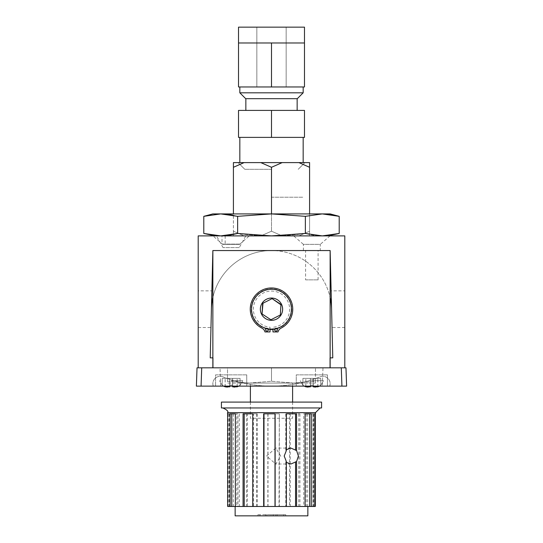<?xml version="1.0" encoding="UTF-8"?>
<svg xmlns="http://www.w3.org/2000/svg" width="543" height="543" viewBox="0 0 543 543"><rect width="100%" height="100%" fill="white"/><g stroke="black" fill="none" stroke-linecap="round" stroke-linejoin="round"><path stroke-width="0.41" stroke-dasharray="2.71 2.04" d="M320.282 250.554L303.401 250.554L320.282 250.554L320.282 244.357L303.401 244.357L293.661 235.893L330.022 235.893L293.661 235.893M303.401 250.554L303.401 244.357L320.282 244.357L330.022 235.893M222.718 244.357L239.599 244.357L222.718 244.357L212.978 235.893L249.339 235.893L212.978 235.893M239.599 244.357L249.339 235.893M198.202 290.865L198.202 327.51L198.202 290.865L211.872 290.865L210.969 327.51L211.872 290.865M198.202 327.51L210.969 327.51L211.424 309.171M331.128 290.865L332.031 327.51L331.128 290.865L344.798 290.865L344.798 327.51L344.798 290.865M331.576 309.171L332.031 327.51L344.798 327.51M344.798 367.821L344.798 235.893L198.202 235.893L198.202 367.821L212.944 367.821L212.944 357.857L210.222 357.857L212.863 250.554L330.137 250.554L332.778 357.857L330.056 357.857L330.056 367.821L344.798 367.821L330.056 367.821M198.202 367.821L212.944 367.821M294.659 235.893L248.341 235.893L294.659 235.893M305.594 279.869L318.089 279.869L305.594 279.869L305.594 250.554L318.089 250.554L305.594 250.554M318.089 279.869L318.089 250.554M212.863 250.554L212.863 367.821L330.137 367.821L330.137 250.554L212.863 250.554L212.863 367.821L330.137 367.821L330.137 250.554L212.863 250.554L212.863 367.821L330.137 367.821L330.137 250.554M318.089 367.821L305.594 367.821L318.089 367.821M237.406 367.821L224.911 367.821L237.406 367.821M298.066 367.821L244.934 367.821L298.066 367.821M293.546 250.554L249.454 250.554L293.546 250.554M272.966 329.425A20.288 20.288 0 0 0 274.595 329.241M277.154 328.671A20.288 20.288 0 0 0 271.5 288.903A20.288 20.288 0 0 0 265.846 328.671M268.405 329.241A20.288 20.288 0 0 0 270.034 329.425M260.599 325.881A19.935 19.935 0 0 1 254.81 298.283A19.935 19.935 0 0 1 282.401 292.501A19.935 19.935 0 0 1 288.19 320.092A19.935 19.935 0 0 1 260.599 325.881M272.084 298.623L262.982 303.232M280.358 314.974L280.921 304.793M268.256 328.861A1.466 1.466 0 0 0 265.52 329.594A1.466 1.466 0 0 0 266.986 331.06A1.466 1.466 0 0 0 268.452 329.594A1.466 1.466 0 0 0 266.145 328.393M281.125 328.108A21.225 21.225 0 0 0 271.5 287.96A21.225 21.225 0 0 0 261.875 328.108M276.855 328.393A1.466 1.466 0 0 0 274.548 329.594A1.466 1.466 0 0 0 276.014 331.06A1.466 1.466 0 0 0 277.48 329.594A1.466 1.466 0 0 0 274.744 328.861M264.991 331.936L270.034 331.936M272.966 331.936L278.009 331.936M270.034 329.072L270.034 327.246A18.116 18.116 0 0 1 256.058 299.709A18.116 18.116 0 0 1 286.942 299.709A18.116 18.116 0 0 1 272.966 327.246L272.966 329.072M271.5 250.554A60.097 60.097 0 0 0 212.863 297.483A60.097 60.097 0 0 1 330.137 297.483A60.097 60.097 0 0 0 271.5 250.554M322.338 386.121L220.662 386.121L322.338 386.121L322.976 367.821L220.024 367.821L322.976 367.821M220.662 386.121L220.024 367.821M222.895 376.842A7.33 7.33 0 0 0 213.284 386.121L271.5 386.121A131.929 131.929 0 0 1 222.895 376.842A7.33 7.33 0 0 0 213.284 386.121L271.5 386.121A131.929 131.929 0 0 1 222.895 376.842M329.716 386.121A7.33 7.33 0 0 0 320.105 376.842A131.929 131.929 0 0 1 271.5 386.121L329.716 386.121A7.33 7.33 0 0 0 320.105 376.842A131.929 131.929 0 0 1 271.5 386.121L329.716 386.121M327.436 374.86L327.436 386.121L296.247 386.121L327.436 386.121L296.247 386.121L327.436 386.121L327.436 374.86L296.247 374.86L296.247 386.121L296.247 374.86L327.436 374.86M246.753 374.86L246.753 386.121L215.564 386.121L246.753 386.121L215.564 386.121L246.753 386.121L246.753 374.86L215.564 374.86L215.564 386.121L215.564 374.86L246.753 374.86M346.61 386.121L345.972 367.821L341.289 367.821L341.927 386.121L346.61 386.121M201.073 386.121L201.711 367.821L197.028 367.821L196.39 386.121L341.927 386.121M201.711 367.821L341.289 367.821M241.594 374.86L220.723 374.86L241.594 374.86M322.277 374.86L301.406 374.86L322.277 374.86M212.252 367.821L330.701 367.821L212.252 367.821M331.013 367.821L211.865 367.821L331.013 367.821M322.277 367.821L301.406 367.821L322.277 367.821M241.594 367.821L220.723 367.821L241.594 367.821M220.723 235.893L322.277 235.893L220.723 235.893L203.795 233.463L220.723 235.893L237.644 233.463C260.212 236.667 282.788 236.667 305.356 233.463L323.058 235.886M233.415 215.313L237.644 216.338L271.5 213.908L322.277 213.908L339.205 216.338L330.137 213.908L322.277 213.908L305.356 216.338L271.5 213.908L322.277 213.908L305.356 216.338L322.277 213.908L330.137 213.908L212.863 213.908L271.5 213.908L237.644 216.338L220.723 213.908L203.795 216.338L220.723 213.908L212.863 213.908L203.795 216.338L203.795 233.463M251.341 213.908L306.408 213.908L251.341 213.908M237.644 216.338L237.644 233.463L271.5 235.893L305.356 233.463C282.788 236.667 260.212 236.667 237.644 233.463L237.644 216.338L220.723 213.908L271.5 213.908L237.644 216.338L237.644 233.463M339.205 216.338L339.205 233.463C327.924 236.667 316.637 236.667 305.356 233.463L305.356 216.338L271.5 213.908L305.356 216.338L305.356 233.463L322.277 235.893M211.994 235.214L214.268 235.519M220.682 235.893L227.619 235.465M229.024 235.275L237.596 233.476M227.619 214.336L229.499 214.594M331.06 214.594L329.173 214.336M229.485 235.207L227.178 235.519M305.356 216.338L305.356 233.463M329.173 235.465L331.115 235.194M227.429 387.098L229.669 386.813L229.655 385.13L232.587 385.13L232.601 386.813L237.182 386.799L240.087 385.292L237.128 386.82L232.648 386.813L232.662 385.13L229.73 385.13L229.73 378.376L222.236 378.376L240.081 378.376L222.23 378.376L240.087 378.376L229.716 378.376L229.716 386.813L225.135 386.799L222.236 385.306L225.182 386.82L229.669 386.813L229.655 378.376L229.669 386.813L229.669 378.376L229.655 385.13L232.587 385.13L232.587 378.376L232.594 386.121L232.601 378.376L232.601 386.813M231.114 380.691L242.769 380.691L231.114 380.691M232.648 386.813L232.648 378.376L232.648 386.121L232.662 378.376L232.662 385.13L229.73 385.13L229.716 386.813M237.128 386.82L237.128 378.376L237.128 386.82M240.087 385.292L240.087 378.376L240.087 385.292L238.771 386.121L240.081 385.306L240.087 378.376L240.081 385.306M237.182 386.799L237.182 378.376L237.182 386.799L234.888 387.098M225.182 386.82L225.182 378.376L225.182 386.813L222.23 385.292L222.23 378.376L222.23 385.292L222.23 378.376L222.23 385.292L223.54 386.121M225.135 386.799L225.135 378.376L225.135 386.799M308.112 387.098L310.352 386.813L310.338 385.13L313.27 385.13L313.284 386.813L317.865 386.799L320.77 385.292L317.811 386.82L313.331 386.813L313.345 385.13L310.413 385.13L310.399 386.813L305.818 386.799L302.919 385.306L302.919 378.376L320.764 378.376L302.913 378.376L320.77 378.376L302.913 378.376L302.913 385.292L305.865 386.82L310.352 386.813L310.338 378.376L310.338 385.13L313.27 385.13L313.284 378.376L313.284 386.813M311.797 380.691L323.452 380.691L311.797 380.691M305.818 386.799L305.818 378.376L305.818 386.799M310.399 386.813L310.399 378.376L310.399 386.813M313.345 378.376L313.331 386.121L313.345 385.13L310.413 385.13L310.413 378.376L310.406 386.121M317.811 386.82L317.811 378.376L317.811 386.82M320.77 385.292L320.77 378.376L320.77 385.292L319.454 386.121L320.764 385.306L320.77 378.376L320.764 385.306M317.865 386.799L317.865 378.376L317.865 386.799L315.571 387.098M310.352 386.813L310.352 378.376L310.352 386.813M305.865 386.82L305.865 378.376L305.865 386.813L302.913 385.292L302.919 378.376L302.913 385.292L304.223 386.121M229.73 378.376L229.723 386.121M313.27 385.13L313.284 378.376L313.27 385.13M239.253 247.622L223.064 247.622L239.253 247.622L245.816 235.893L216.501 235.893L245.816 235.893M223.064 247.622L216.501 235.893M232.662 235.893L225.162 235.893L232.662 235.893M222.012 235.893L225.162 235.893L222.012 235.893L222.012 244.106L225.162 244.106L222.012 244.106M240.305 235.893L237.155 235.893L240.305 235.893M225.162 235.893L225.162 244.106L240.305 244.106L225.162 244.106M309.585 213.908L309.585 235.893L309.585 231.203L298.888 235.893L282.197 235.893L271.5 231.203L260.803 235.893L244.112 235.893L260.803 235.893L271.5 231.203L282.197 235.893L298.888 235.893L309.585 231.203L309.585 235.893L309.585 231.203L298.888 235.893L282.197 235.893L271.5 231.203L260.803 235.893L271.5 231.203L282.197 235.893L298.888 235.893L309.585 231.203L309.585 162.601L298.888 162.601L309.585 162.601L309.585 167.292L298.888 162.601L238.078 162.601L271.5 162.601L244.112 162.601L233.415 167.292L244.112 162.601L233.415 162.601L233.415 167.292L233.415 162.601L244.112 162.601L233.415 167.292L233.415 213.908M271.5 169.307L244.791 169.307L271.5 169.307M271.5 213.908L271.5 167.292L260.803 162.601L282.197 162.601L271.5 167.292L260.803 162.601L233.415 162.601M271.5 162.601L304.922 162.601L238.078 162.601L271.5 162.601L260.803 162.601L271.5 167.292L282.197 162.601L271.5 162.601L304.922 162.601L271.5 162.601M244.112 235.893L233.415 231.203L233.415 235.893L233.415 231.203L244.112 235.893L233.415 231.203L233.415 167.292L233.415 235.893L233.415 231.203L244.112 235.893L260.803 235.893L244.112 235.893M282.197 162.601L309.585 162.601L309.585 167.292L298.888 162.601L282.197 162.601L271.5 167.292L271.5 231.203L271.5 167.292M244.112 162.601L260.803 162.601M309.585 231.203L309.585 167.292L309.585 231.203M298.888 162.601L309.585 167.292M286.358 413.82L296.566 413.82M286.358 450.507L285.761 450.276L286.358 449.733M280.751 456.039L275.742 448.07L266.572 456.039L275.742 464.014L280.751 456.039M247.438 413.82L257.239 413.82L247.438 413.82L247.438 506.47L227.673 506.47M246.434 413.82L246.434 506.47M237.936 413.82L231.725 413.82L237.936 413.82L237.936 506.47M231.725 413.82L231.725 506.47M228.223 413.82L229.954 413.82L227.673 413.82L228.223 413.82L228.223 506.47M307.854 515.85L235.146 515.85M254.857 506.47L307.854 506.47L254.857 506.47M293.783 407.963L222.834 407.963L293.783 407.963M321.578 407.963L221.422 407.963M321.578 402.098L221.422 402.098M254.857 402.098L288.143 402.098L254.857 402.098M285.761 413.82L285.761 450.276M270.305 515.85L285.733 515.85L270.305 515.85L270.305 514.676L275.81 514.676L275.81 515.85M275.81 514.676L265.452 514.676L265.452 515.85M265.452 514.676L259.948 514.676L259.948 515.85M259.948 514.676L257.939 514.676L257.939 515.85M257.939 514.676L271.364 514.676L271.364 515.85M271.364 514.676L285.733 514.676L285.733 515.85M285.733 514.676L272.308 514.676L272.308 515.85M272.308 514.676L270.305 514.676M273.367 514.676L273.367 515.85M266.83 514.676L266.83 515.85M277.188 514.676L277.188 515.85M283.724 514.676L283.724 515.85M257.239 413.82L257.239 506.47L247.438 506.47M256.642 413.82L256.642 506.47L257.239 506.47M233.32 413.82L233.32 506.47M239.28 413.82L239.28 506.47M229.954 413.82L229.954 506.47M229.424 413.82L229.424 506.47M235.363 506.47L236.809 506.47L235.363 506.47M230.11 413.82L236.809 413.82L236.809 506.47M236.809 413.82L235.363 413.82M252.739 506.47L253.486 506.47L252.739 506.47M243.081 413.82L253.486 413.82L253.486 506.47M253.486 413.82L252.739 413.82M263.674 413.82L275.138 413.82M303.72 506.47L305.064 506.47L303.72 506.47L303.72 413.82L311.275 413.82M305.064 413.82L303.72 413.82M314.777 506.47L313.046 506.47L314.777 506.47M313.046 413.82L314.777 413.82L313.046 413.82L313.046 506.47M313.576 413.82L313.576 506.47M311.234 413.82L306.191 413.82L312.89 413.82L311.234 413.82L311.234 506.47L256.642 506.47M306.191 413.82L306.191 506.47M312.89 413.82L312.89 506.47L311.234 506.47M307.637 413.82L307.637 506.47M289.514 413.82L299.919 413.82L289.514 413.82L289.514 506.47M298.779 413.82L298.779 506.47M299.919 413.82L299.919 506.47M290.261 413.82L290.261 506.47M279.014 413.82L267.862 413.82L279.326 413.82L279.014 506.47M279.326 413.82L279.326 506.47M268.004 413.82L268.004 506.47M315.327 506.47L312.89 506.47M285.761 506.47L286.358 506.47L285.761 506.47L285.761 461.808L286.358 461.577M267.862 413.82L267.862 506.47M286.358 462.344L285.761 461.808M293.491 383.073L271.5 381.247L249.508 383.073L315.476 383.073L315.476 381.247L293.491 383.073L315.476 381.247L315.476 383.073L249.508 383.073L271.5 381.247L293.491 383.073M249.508 383.073L227.524 383.073L227.524 381.247L249.508 383.073L227.524 381.247L227.524 367.821L271.5 367.821L227.524 367.821L227.524 383.073L249.508 383.073M271.5 381.247L271.5 367.821L315.476 367.821L271.5 367.821L271.5 381.247M315.476 381.247L315.476 367.821L315.476 381.247M260.945 383.073L282.055 383.073L260.945 383.073M304.48 42.978L304.48 86.961L256.839 86.961L271.5 86.961L271.5 42.978L287.994 42.978L238.52 42.978L304.48 42.978L238.52 42.978L255.006 42.978L238.52 42.978L238.52 27.15L304.48 27.15L271.5 27.15L304.48 27.15L304.48 42.978L271.5 42.978L271.5 86.961L238.52 86.961L238.52 42.978L238.52 86.961L304.48 86.961L304.48 42.978L304.48 86.961L271.5 86.961L271.5 42.978M239.836 92.819L245.701 98.683L297.299 98.683L245.85 98.683L297.299 98.683L303.164 92.819L239.836 92.819L303.164 92.819L239.836 92.819L239.836 86.961L271.5 86.961L238.52 86.961L238.52 42.978M271.5 137.386L304.48 137.386L239.836 137.386L304.48 137.386L304.48 110.412L238.52 110.412L238.52 137.386L271.5 137.386L238.52 137.386L271.5 137.386L239.836 137.386L271.5 137.386L271.5 110.412L297.15 110.412L245.85 110.412L304.48 110.412L238.52 110.412L271.5 110.412L271.5 137.386L271.5 110.412M271.5 197.197L303.164 197.197L271.5 197.197M271.5 86.961L239.836 86.961M271.5 98.683L297.15 98.683L271.5 98.683M304.48 110.412L304.48 137.386L304.48 110.412M238.52 110.412L238.52 137.386L238.52 110.412M250.391 383.073L292.609 383.073L250.391 383.073L250.391 386.121M250.391 402.098L250.391 418.253L292.609 418.253L250.391 418.253M292.609 383.073L292.609 386.121M292.609 402.098L292.609 418.253M227.524 412.653L315.476 412.653M240.081 385.387L242.769 380.691L240.081 385.387M222.236 385.387L219.548 380.691L222.236 385.387M320.764 385.387L323.452 380.691L320.764 385.387M302.919 385.387L300.231 380.691L302.919 385.387M244.791 169.307L238.078 162.601L244.791 169.307M298.209 169.307L304.922 162.601L298.209 169.307M290.831 448.07L275.742 448.07M229.282 413.82L229.282 506.47M313.718 413.82L313.718 506.47M290.831 464.014L275.742 464.014M256.839 27.15L256.839 86.961L256.839 27.15M286.161 27.15L286.161 86.961L286.161 27.15M303.164 162.601L303.164 137.386M239.836 162.601L239.836 137.386M303.164 86.961L303.164 92.819M297.15 98.683L297.15 110.412M245.85 98.683L245.85 110.412"/><path stroke-width="0.81" d="M344.798 367.821L344.798 235.893L198.202 235.893L198.202 367.821M212.944 367.821L212.944 357.857L210.222 357.857L212.863 250.554L330.137 250.554L332.778 357.857L330.056 357.857L330.056 367.821M330.137 367.821L330.137 250.554L212.863 250.554L212.863 367.821M270.034 329.425A20.288 20.288 0 0 0 272.966 329.425M274.595 329.241A20.288 20.288 0 0 0 277.154 328.671M265.846 328.671A20.288 20.288 0 0 0 268.405 329.241M262.982 303.232L262.059 313.963L270.916 319.752L280.358 314.974L280.941 304.413L272.084 298.623L262.642 303.401L262.059 313.963L270.916 319.752L280.358 314.974M277.595 299.865A11.138 11.138 0 0 1 280.826 315.279A11.138 11.138 0 0 1 265.405 318.517A11.138 11.138 0 0 1 262.174 303.096A11.138 11.138 0 0 1 277.595 299.865M260.599 325.881A19.935 19.935 0 0 1 254.81 298.283A19.935 19.935 0 0 1 282.401 292.501A19.935 19.935 0 0 1 288.19 320.092A19.935 19.935 0 0 1 260.599 325.881M280.921 304.793L272.084 298.623M266.145 328.393A1.466 1.466 0 0 0 266.986 331.06A1.466 1.466 0 0 0 268.256 328.861M272.966 329.072L272.966 331.936L278.009 331.936A6.095 6.095 0 0 1 281.125 328.108A21.225 21.225 0 0 0 271.5 287.96A21.225 21.225 0 0 0 261.875 328.108A6.095 6.095 0 0 1 264.991 331.936L270.034 331.936L270.034 329.072M274.744 328.861A1.466 1.466 0 0 0 276.014 331.06A1.466 1.466 0 0 0 276.855 328.393M211.424 309.171A60.097 60.097 0 0 1 212.863 297.483A60.097 60.097 0 0 0 211.424 309.171L210.969 327.51M331.576 309.171A60.097 60.097 0 0 0 330.137 297.483A60.097 60.097 0 0 1 331.576 309.171L332.031 327.51M341.927 386.121L341.289 367.821L345.972 367.821L346.61 386.121L196.39 386.121L197.028 367.821L201.711 367.821L201.073 386.121M341.289 367.821L201.711 367.821M203.795 233.463L203.795 216.338L212.863 213.908L220.723 213.908L203.795 216.338L220.723 213.908L237.644 216.338L237.644 233.463L220.723 235.893L203.795 233.463L211.994 235.214M237.644 216.338L271.5 213.908L305.356 216.338L322.277 213.908L339.205 216.338L322.277 213.908L330.137 213.908L339.205 216.338L339.205 233.463L322.277 235.893L305.356 233.463L271.5 235.893L237.644 233.463L229.485 235.207M227.619 214.336L220.723 213.908L322.277 213.908L329.173 214.336M323.058 235.886L339.205 233.463L331.115 235.194M305.356 216.338L305.356 233.463M214.268 235.519L220.682 235.893M227.619 235.465L229.024 235.275M229.499 214.594L233.415 215.313M339.205 216.338L331.06 214.594M227.178 235.519L220.736 235.893M322.277 235.893L329.173 235.465M232.601 386.813L232.601 386.121L232.601 386.813L234.888 387.098M237.182 386.799L238.777 386.121L237.128 386.82L232.648 386.813L232.655 386.121L232.648 386.813M229.723 386.121L229.716 386.813L225.135 386.799L223.54 386.121M225.182 386.82L227.429 387.098M313.284 386.813L313.284 386.121L313.284 386.813L315.571 387.098M317.865 386.799L319.46 386.121L317.811 386.82L313.331 386.813L313.338 386.121L313.331 386.813M310.406 386.121L310.399 386.813L305.818 386.799L304.223 386.121M305.865 386.82L308.112 387.098M233.415 213.908L233.415 162.601L233.415 167.292L244.112 162.601L309.585 162.601L309.585 163.002M233.415 162.601L244.112 162.601M260.803 162.601L271.5 167.292L282.197 162.601M271.5 213.908L271.5 167.292M309.585 213.908L309.585 162.601M298.888 162.601L309.585 167.292M286.358 449.733L290.831 448.07L296.566 450.507L298.392 456.039L296.566 461.577L296.566 506.47L315.327 506.47L315.327 413.82L314.777 413.82L314.777 506.47M295.562 413.82L295.562 450.276M227.673 413.82L227.673 506.47L230.11 506.47L230.11 413.82L235.363 413.82L235.363 506.47L243.081 506.47L243.081 413.82L252.739 413.82L252.739 506.47L263.674 506.47L263.674 413.82L275.138 413.82L275.138 506.47L286.358 506.47L286.358 461.577L284.213 456.039L286.358 450.507L286.358 413.82L296.566 413.82L296.566 450.507M296.566 461.577L290.831 464.014L286.358 462.344M286.358 506.47L296.566 506.47M295.562 461.808L295.562 506.47M235.146 506.47L235.146 515.85L307.854 515.85L307.854 506.47M221.422 407.963L321.578 407.963L321.578 402.098L221.422 402.098L221.422 407.963M231.766 413.82L231.766 506.47L235.363 506.47M230.11 506.47L231.766 506.47M244.221 413.82L244.221 506.47L252.739 506.47M243.081 506.47L244.221 506.47M263.986 413.82L263.986 506.47L275.138 506.47M274.996 413.82L274.996 506.47M309.68 413.82L309.68 506.47M311.275 506.47L311.275 413.82L305.064 413.82L305.064 506.47M227.524 413.82L227.524 412.653L315.476 412.653L315.476 413.82L314.777 413.82M271.5 27.15L304.48 27.15L304.48 42.978L238.52 42.978L238.52 27.15L271.5 27.15M238.52 42.978L238.52 86.961L271.5 86.961L271.5 42.978M271.5 86.961L304.48 86.961L304.48 42.978M297.299 98.683L245.701 98.683L239.836 92.819L303.164 92.819L297.299 98.683M238.52 110.412L304.48 110.412L304.48 137.386L238.52 137.386L238.52 110.412M271.5 110.412L271.5 137.386M250.391 386.121L250.391 402.098M292.609 386.121L292.609 402.098M315.476 412.653L320.166 407.963M227.524 412.653C228.705 411.485 227.144 409.924 222.834 407.963M303.164 86.961L303.164 92.819M239.836 86.961L239.836 92.819M303.164 137.386L303.164 162.601M297.15 98.683L297.15 110.412M245.85 98.683L245.85 110.412M239.836 137.386L239.836 162.601"/></g></svg>
